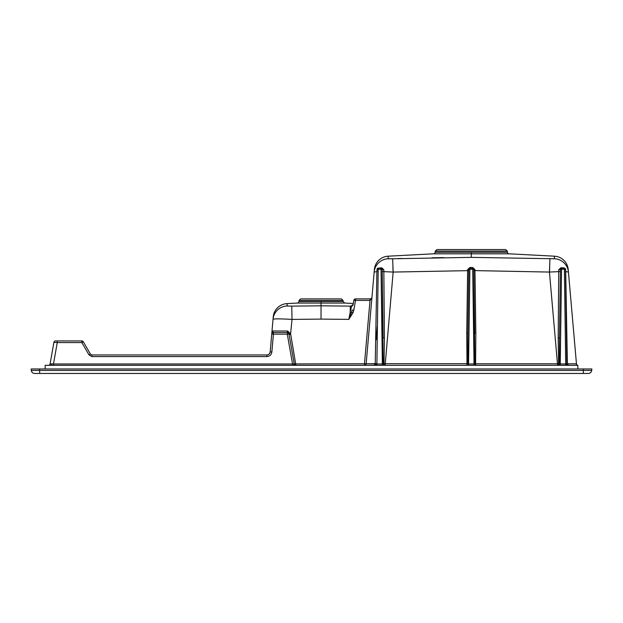 <?xml version="1.0" encoding="UTF-8"?>
<svg xmlns="http://www.w3.org/2000/svg" width="623" height="623" viewBox="0 0 623 623"><rect width="100%" height="100%" fill="white"/><g stroke="black" fill="none" stroke-linecap="round" stroke-linejoin="round"><path stroke-width="0.93" d="M435.282 251.077L507.317 251.077L505.642 249.543L436.957 249.543L435.282 251.077L435.173 252.276A1.682 1.682 -88.8 0 1 433.585 253.81L471.3 253.81L471.3 252.276L507.426 252.276A1.682 1.682 0 0 0 509.014 253.81L471.3 253.81L471.3 257.369L554.454 258.771L554.439 256.474M496.531 253.818L497.956 253.826M565.52 269.798A1.121 0.467 -0.8 0 0 565.684 269.993L567.366 363.762L566.821 363.653L565.513 269.268A1.121 1.121 0 0 0 564.391 268.163L561.557 268.163A1.121 1.121 -0 0 0 560.435 269.268L559.485 337.853L560.435 269.268L561.557 269.245L561.518 268.163A1.121 1.121 0 0 0 560.435 269.268M561.128 268.248A1.121 0.709 91.6 0 1 560.895 267.773L563.574 267.867A1.121 0.872 -87.5 0 0 563.714 268.163M563.574 267.867L564.633 268.194M565.505 269.191L565.676 269.821M554.439 257.073L554.454 258.771A14.578 14.57 175 0 1 568.433 272.056L576.454 363.793L568.207 269.479L568.433 272.056L565.544 271.558M558.185 337.931L559.485 337.837L559.446 363.684L558.574 363.746L558.185 337.931L558.738 271.667L558.769 269.751L560.435 269.51M558.769 269.751L560.895 267.773M474.96 269.557L475.847 333.196L474.726 333.118L473.838 269.268A1.121 1.121 0 0 0 472.717 268.163L472.717 267.516L474.96 269.557L473.838 269.401M475.847 333.196L475.598 363.746L474.812 363.684L473.838 269.268A1.121 1.121 0 0 0 472.756 268.163L469.882 268.163A1.121 1.121 -0 0 0 468.761 269.268L467.873 333.134L468.761 269.268L469.882 269.245L469.843 268.163A1.121 1.121 0 0 0 468.761 269.268M468.761 269.401L467.639 269.557L469.882 267.516L469.882 268.163M468.745 270.584L467.624 270.662L467.639 269.557M377.959 268.194L381.704 267.773L383.83 269.751L384.414 337.931L383.114 337.837L382.164 269.268A1.121 1.121 0 0 0 381.042 268.163L378.208 268.163A1.121 1.121 -0 0 0 377.086 269.268L378.208 269.245L378.169 268.163A1.121 1.121 0 0 0 377.086 269.268M568.207 269.479A14.578 14.578 0 0 0 554.447 256.185L509.014 253.81M549.486 272.57L549.704 266.924M393.113 272.57L392.895 266.924M377.086 269.743L377.063 271.535L376.915 269.993A1.121 0.467 -179.2 0 0 377.086 269.743L377.063 271.535M376.915 269.993L377.094 269.191M381.704 267.773A1.121 0.709 -91.6 0 1 381.471 268.248M383.83 269.751L382.164 269.51M436.513 253.826L437.533 253.834M567.366 363.762L566.837 363.824L567.265 364.759M567.187 364.665L566.883 364.081M576.174 363.793L567.366 363.824L568.503 365.304A1.682 1.682 -90 0 1 566.821 363.645L568.503 365.304L567.405 364.899M565.513 269.268L564.391 269.245L564.43 268.163A1.121 1.121 0 0 1 565.513 269.268M560.404 271.566L549.439 272.064L549.953 258.779M576.182 363.793A1.682 1.659 -90 0 0 577.833 365.304L560.241 365.304L560.241 363.972L557.468 363.793L549.439 272.064L473.854 270.584M473.838 269.268L472.717 269.245L472.717 268.163M467.001 363.746L466.752 333.196L467.873 333.118L467.787 363.684L383.153 363.684L382.164 269.268L381.042 269.245L381.081 268.163A1.121 1.121 0 0 1 382.164 269.268M466.752 333.196L467.624 270.662L393.16 272.064L392.646 258.779L471.3 257.369M384.414 337.931L384.025 363.746M443.856 257.595L432.004 257.774M402.061 258.467L397.443 258.615M376.105 339.979L377.437 324.778L376.105 339.979M289.049 334.512L290.707 334.364L295.894 365.304A1.682 1.682 0 0 1 294.235 363.918L364.471 363.77L364.471 365.304A1.682 1.682 0 0 0 366.145 363.77L375.778 363.653L374.096 365.304L375.233 363.824L375.762 363.824L375.334 364.759M375.233 363.762L376.899 271.651L374.166 272.056A14.578 14.57 5 0 1 388.145 258.771L392.646 258.779M559.431 363.832L558.442 365.304L557.468 365.304L557.468 363.793L475.598 363.793L475.808 365.304L468.566 365.304L468.566 363.972L467.787 363.684L466.791 365.304L385.131 365.304L393.16 272.064L382.195 271.566M389.515 258.841L388.145 258.771L388.152 256.185L433.585 253.81M343.133 301.524L343.032 300.418L341.357 298.884L300.707 298.884L299.032 300.418L298.931 301.524A1.682 1.682 0 0 1 297.342 303.058L321.032 303.058L321.032 301.524L343.133 301.524L344.721 303.058L321.032 303.058L321.032 305.815L351.395 306.134A1.682 1.682 -170 0 0 353.077 304.764L351.793 305.722M371.9 297.654L370.841 298.791M567.794 365.304A1.682 1.254 90 0 1 566.541 363.676L566.821 363.645M566.541 363.676L565.707 363.972L564.391 269.245L561.557 269.245L560.241 363.972L565.707 363.972L565.707 365.304M560.241 365.304L558.442 365.304L558.574 363.746M475.598 363.746L474.033 363.972L472.717 269.245L469.882 269.245L468.566 363.972L474.033 363.972L474.033 365.304M557.468 365.304L475.808 365.304L474.827 363.84M467.772 363.84L467.001 363.793L466.791 365.304L468.566 365.304M385.131 365.304L384.157 365.304L384.025 363.801L382.358 363.972L381.042 269.245L378.208 269.245L376.892 363.972L375.778 363.645A1.682 1.682 -90 0 1 374.096 365.304L375.194 364.899M382.358 365.304L376.892 365.304L376.892 363.972L382.358 363.972L382.358 365.304L384.157 365.304L383.168 363.832M572.451 363.824L573.635 363.824M577.833 365.304A1.682 1.682 0 0 1 576.454 363.793A1.682 1.682 0 0 0 577.833 365.304L577.833 368.972M376.058 363.676A1.682 1.254 -90 0 1 374.805 365.304L292.545 365.304L292.545 363.972L293.706 363.863A1.682 1.16 -90 0 0 294.858 365.304M371.791 297.95L370.015 300.418L364.471 363.77L366.145 363.77L374.392 269.479A14.578 14.578 0 0 1 388.152 256.185L389.118 256.139M366.145 363.77L374.018 363.824M374.392 269.479L374.322 270.296M374.322 270.343L374.205 271.628M376.892 365.304L374.805 365.304M31.757 370.537L31.306 370.444A3.364 3.364 0 0 0 34.654 373.457L39.67 373.457L39.67 370.444L583.33 370.444L583.33 373.457L39.67 373.457M39.514 368.972L31.15 368.972L31.306 370.444L39.67 370.444L39.514 368.972L591.85 368.972L591.694 370.444A3.364 3.364 0 0 1 588.346 373.457L583.33 373.457M583.486 368.972L583.33 370.444L591.694 370.444M48.438 365.304A1.682 1.682 0 0 0 50.097 363.918L51.53 363.84A1.682 0.966 -90 0 1 50.564 365.304L45.168 365.304L45.168 368.972M370.148 300.411L370.28 298.884L355.523 298.884A1.682 1.682 0 0 0 353.872 300.27L353.077 304.748M353.802 310.199L353.07 312.614L351.629 312.115L352.143 310.052L353.802 310.199L355.523 300.418L353.872 300.27A1.682 1.682 0 0 1 355.523 298.884L355.523 300.418L370.015 300.418L370.015 298.884M353.07 312.614L348.818 319.389L351.629 312.115A1.682 0.942 10 0 1 350.173 312.419L351.691 305.722M321.032 319.101L292.016 319.412L291.766 306.127L321.032 305.815L321.032 319.101L348.818 319.389L350.173 312.419L350.297 306.127M351.465 305.714L351.395 306.134M50.564 365.304L292.545 365.304M293.706 363.863L294.235 363.918L288.947 333.912L287.289 334.146L287.289 332.526A1.682 1.682 0 0 1 288.947 333.912L288.371 332.916L287.289 332.526L287.592 331.015L290.614 333.772L288.947 333.912M53.905 342.323A1.682 1.682 0 0 1 55.556 340.937L57.254 340.937L57.254 342.557L53.905 342.323L50.097 363.918L53.485 363.972L53.485 365.304M344.721 303.058L353.296 303.51M57.254 340.937L81.862 340.937A1.682 1.682 0 0 1 83.318 341.778L90.436 354.113L88.98 354.892L91.893 356.574L266.831 356.574C269.689 356.333 271.363 354.799 271.862 351.972L270.187 351.886L271.745 334.06A1.682 1.682 0 0 1 273.419 332.526L287.289 332.526M266.831 356.574L266.831 354.954C268.458 355.032 269.572 354.012 270.187 351.886C269.852 353.771 268.739 354.791 266.831 354.954L91.893 354.954L90.436 354.113L83.318 341.778L81.862 342.557L57.254 342.557L53.485 363.972L52.332 363.894M290.614 333.772L292.016 319.412C280.739 318.75 274.416 318.703 273.038 319.272A14.578 14.563 5 0 1 287.265 305.986L291.766 306.127M53.485 363.972L292.545 363.972L287.289 334.146L273.419 334.146L273.419 332.526L272.01 330.992L287.592 331.015M271.862 351.972L273.419 334.146L271.745 334.06L273.248 316.889A14.578 14.578 0 0 1 287.008 303.603L287.265 305.986L287.008 303.603L297.342 303.058M287.265 305.986L288.558 306.119M271.745 334.06L270.709 345.835M471.3 252.276L435.173 252.276M437.93 252.299L446.068 252.292M469.882 267.516L472.717 267.516M343.032 300.418L299.032 300.418M300.629 301.548L308.136 301.532M321.032 301.524L298.931 301.524M81.862 340.937L81.862 342.557L88.98 354.892M91.893 354.954L91.893 356.574M507.317 251.077L507.426 252.276M351.598 305.722L353.124 304.491"/></g></svg>
